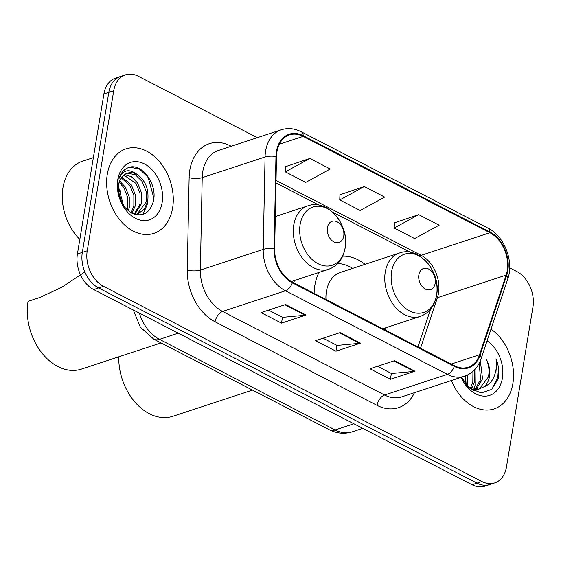 <?xml version="1.0" encoding="UTF-8"?>
<svg xmlns="http://www.w3.org/2000/svg" width="561" height="561" viewBox="0 0 561 561"><rect width="100%" height="100%" fill="white"/><g stroke="black" fill="none" stroke-linecap="round" stroke-linejoin="round"><path stroke-width="0.84" d="M319.02 272.443A49.123 35.217 71.8 0 0 314.84 285.486A49.123 35.217 71.8 0 0 314.125 293.361M385.19 330.022A49.123 35.217 71.8 0 0 385.884 327.715M293.719 282.835A49.123 35.217 71.8 0 0 294.42 280.528M365.043 264.322A49.123 35.217 71.8 0 0 342.736 256.167M257.338 137.662L138.286 76.247A27.805 19.937 71.8 0 0 125.461 74.844L115.636 78.07A27.805 19.937 71.8 0 0 103.904 93.953L77.411 254.014A27.805 19.937 71.8 0 0 93.687 289.553L472.074 484.753A27.805 19.937 71.8 0 0 484.9 486.156L489.809 484.543A27.805 19.937 71.8 0 1 476.983 483.14A27.805 19.937 71.8 0 0 489.809 484.543L494.718 482.93A27.805 19.937 71.8 0 0 506.45 467.047L532.95 306.986A27.805 19.937 71.8 0 0 516.674 271.447L509.661 267.828M125.461 74.844A27.805 19.937 71.8 0 0 113.729 90.721L87.228 250.788L82.32 252.401A27.805 19.937 71.8 0 0 98.596 287.94L476.983 483.14L98.596 287.94A27.805 19.937 71.8 0 1 82.32 252.401L108.82 92.334L82.32 252.401L77.411 254.014M120.552 76.457A27.805 19.937 71.8 0 0 108.82 92.334A27.805 19.937 71.8 0 1 120.552 76.457M107.284 174.268A44.487 31.893 71.8 0 0 119.241 219.148A44.487 31.893 71.8 0 0 153.847 233.376A44.487 31.893 71.8 0 0 172.62 207.97A44.487 31.893 71.8 0 0 160.663 163.083A44.487 31.893 71.8 0 0 126.057 148.854A44.487 31.893 71.8 0 0 107.284 174.268A44.487 31.893 71.8 0 0 119.241 219.148A44.487 31.893 71.8 0 0 153.847 233.376A44.487 31.893 71.8 0 0 172.62 207.97A44.487 31.893 71.8 0 0 160.663 163.083A44.487 31.893 71.8 0 0 126.057 148.854A44.487 31.893 71.8 0 0 107.284 174.268M451.374 380.54A44.487 31.893 71.8 0 0 494.122 408.913A44.487 31.893 71.8 0 0 512.894 383.507A44.487 31.893 71.8 0 0 490.994 329.139A44.487 31.893 71.8 0 1 512.894 383.507A44.487 31.893 71.8 0 1 494.122 408.913A44.487 31.893 71.8 0 1 451.374 380.54M276.945 151.849A29.656 21.262 -108.2 0 1 289.462 134.906A29.656 21.262 -108.2 0 1 303.143 136.4L489.886 232.738A29.656 21.262 -108.2 0 1 506.148 275.114L479.522 354.755A29.656 21.262 -108.2 0 1 468.105 367.238A29.656 21.262 -108.2 0 1 454.424 365.737L292.449 282.183A29.656 21.262 -108.2 0 1 274.652 249.07L276.51 156.652A29.656 21.262 -108.2 0 1 276.945 151.849M276.405 151.568A30.399 21.795 71.8 0 0 275.956 156.491L274.098 248.909A30.399 21.795 71.8 0 0 292.337 282.849L454.312 366.403A30.399 21.795 71.8 0 0 480.041 355.148L506.667 275.507A30.399 21.795 71.8 0 0 489.998 232.072L303.249 135.734A30.399 21.795 71.8 0 0 276.405 151.568M418.709 214.639L394.201 228.032L414.621 238.565L439.13 225.171L418.709 214.639L394.397 222.829M309.826 158.461L285.311 171.862L305.731 182.395L330.24 168.994L309.826 158.461L285.507 166.659M364.264 186.547L339.756 199.947L360.176 210.48L384.685 197.079L364.264 186.547L339.952 194.744M87.228 250.788A27.805 19.937 71.8 0 0 103.505 286.327L481.892 481.527A27.805 19.937 71.8 0 0 494.718 482.93M306.061 315.051L281.51 323.129L261.089 312.596L285.64 304.518L306.061 315.051A7.412 4.179 -62.7 0 1 305.226 315.233L284.918 304.756M414.951 371.228L390.4 379.299L369.98 368.766L394.53 360.695L414.951 371.228A7.412 4.179 -62.7 0 1 414.116 371.403L393.808 360.933M360.506 343.143L335.955 351.214L315.534 340.681L340.085 332.61L360.506 343.143A7.412 4.179 -62.7 0 1 359.671 343.318L339.363 332.841M335.955 351.214L336.923 345.366M323.045 338.213L337.028 345.422L359.671 343.318M390.4 379.299L391.368 373.451M377.49 366.298L391.473 373.507L414.116 371.403M281.51 323.129L282.478 317.281M268.6 310.128L282.583 317.337L305.226 315.233M339.756 199.947L339.959 194.541M285.311 171.862L285.514 166.456M394.201 228.032L394.404 222.626M93.357 157.655L82.509 161.217A46.339 33.225 71.8 0 0 62.958 187.69A46.339 33.225 71.8 0 0 79.83 239.386M119.584 181.014L125.278 187.002L129.261 196.974L129.247 207.633L128.294 210.88M119.114 182.311L123.75 187.507L127.726 197.479L127.712 208.131L127.242 209.982M121.842 177.087L131.421 184.983L135.397 194.955L135.383 205.614L131.982 213.264M121.232 177.914L129.886 185.488L133.862 195.459L133.855 206.118L131.134 212.808M124.542 174.576L131.512 176.75L137.557 182.97L141.533 192.942L141.526 203.594L134.801 214.379M123.834 175.095L136.021 183.475L139.998 193.447L139.991 204.099L134.205 214.19M136.933 174.289A20.953 15.021 71.8 0 0 127.27 173.23A20.953 15.021 71.8 0 0 118.427 185.2C117.438 197.823 122.074 207.233 132.333 213.432C142.789 217.121 149.78 213.159 153.3 201.546C157.95 183.98 141.246 162.283 128.497 167.557C123.841 169.415 120.615 173.23 118.806 179.001C122.789 169.913 128.834 168.342 136.933 174.289C145.579 180.397 149.156 189.492 147.662 201.574L144.156 209.365L137.894 213.846L134.97 214.428M126.793 173.398L127.796 173.181L135.397 174.794L142.157 181.455L146.141 191.427L146.126 202.079L137.122 214.071M118.147 187.612L119.142 189.022L123.602 205.873M118.133 190.354L122.074 203.51M117.761 179.667A30.217 21.662 71.8 0 0 135.453 218.299A30.217 21.662 71.8 0 0 162.143 202.563A30.217 21.662 71.8 0 0 144.45 163.931A30.217 21.662 71.8 0 0 117.761 179.667M128.967 167.416L130.054 167.192L139.598 169.149L148.104 177.36L153.833 198.033M147.55 202.093L147.129 204.863L142.985 214.351M118.175 187.199L120.867 192.1M343.725 236.097A11.122 7.973 71.8 0 0 337.217 221.883A11.122 7.973 71.8 0 0 327.393 227.668A11.122 7.973 71.8 0 0 333.9 241.889A11.122 7.973 71.8 0 0 343.725 236.097M84.844 271.959L61.57 287.393L39.543 297.589L28.05 301.369A50.974 36.542 71.8 0 0 41.752 352.799A50.974 36.542 71.8 0 0 81.401 369.103L161.042 342.918M435.189 283.284A11.122 7.973 71.8 0 0 428.681 269.063A11.122 7.973 71.8 0 0 418.857 274.855A11.122 7.973 71.8 0 0 425.371 289.069A11.122 7.973 71.8 0 0 435.189 283.284M382.728 328.753L420.175 316.446A33.365 23.92 71.8 0 1 394.222 305.773A33.365 23.92 71.8 0 1 385.253 272.106A33.365 23.92 71.8 0 1 399.334 253.053L340.492 272.394A33.365 23.92 71.8 0 0 326.411 291.454A33.365 23.92 71.8 0 0 325.955 299.462M352.687 268.389A44.024 31.563 71.8 0 0 337.743 263.558M118.764 356.817A50.974 36.542 71.8 0 0 172.865 416.29L252.506 390.105M467.369 375.071L466.633 385.316M474.697 369.671L474.76 381.445L471.675 388.556M472.951 371.361L472.811 382.09L470.448 388.107M480.328 360.8L482.551 378.885L476.233 389.313M475.349 389.916L473.652 390.814M479.185 363.269L480.609 379.524L475.139 389.264M474.283 389.951L473.295 390.624M461.303 377.28L469.999 388.443L481.324 392.952L491.695 389.397L498.105 379.033L498.371 377.637C499.339 371.424 498.561 365.134 496.029 358.752C496.99 365.33 496.261 371.452 493.841 377.111C491.702 381.887 488.379 385.134 483.877 386.866A20.953 15.021 71.8 0 0 489.473 376.606A20.953 15.021 71.8 0 0 486.527 359.636C488.982 365.463 489.606 371.242 488.4 376.964L479.346 388.955M483.877 386.866L478.659 389.103L468.477 387.16M480.335 388.675L476.71 389.741L471.78 389.72M465.441 375.891L465.216 383.64M461.149 377.329A30.217 21.662 71.8 0 0 484.381 396.143A30.217 21.662 71.8 0 0 502.418 378.1A30.217 21.662 71.8 0 0 487.074 340.857M496.029 358.752L497.467 377.932L492.06 389.082M474.879 370.583L475.055 385.302L473.968 389.117M467.439 375.036L467.544 386.27M93.687 289.553L103.505 286.327M103.904 93.953L113.729 90.721M472.074 484.753L481.892 481.527M139.401 313.143A37.075 26.577 71.8 0 0 159.499 339.363L178.272 333.192M329.377 429.761A18.534 10.442 -62.7 0 0 335.113 429.957A37.075 26.577 71.8 0 0 352.21 431.83C344.426 434.221 336.81 433.534 329.377 429.761L153.763 339.167A18.534 10.442 -62.7 0 0 159.499 339.363L335.113 429.957L353.886 423.786M506.148 275.114L437.405 297.716A29.656 21.262 71.8 0 0 438.499 293.256A29.656 21.262 71.8 0 0 421.136 255.339L276.033 180.488M420.512 348.241L437.405 297.716A16.683 8.38 -161.5 0 0 435.974 298.305M303.143 136.4L279.336 144.226M414.474 392.672A46.339 33.225 -108.2 0 1 377.055 405.365L215.08 321.804A9.271 5.217 -62.7 0 1 222.598 311.453L285.451 290.787A37.075 26.577 -108.2 0 1 263.207 249.4L265.065 156.982A37.075 26.577 -108.2 0 1 265.612 150.972A37.075 26.577 -108.2 0 1 281.25 129.801L218.397 150.467A37.075 26.577 71.8 0 0 202.752 171.638A37.075 26.577 71.8 0 0 202.212 177.641L200.354 270.065A37.075 26.577 71.8 0 0 222.598 311.453L384.573 395.007A37.075 26.577 71.8 0 0 401.676 396.879L464.529 376.214A37.075 26.577 -108.2 0 1 447.426 374.348L285.451 290.787A9.271 5.217 -62.7 0 0 292.337 282.849M275.956 156.491A9.271 2.84 1.2 0 0 265.065 156.982L202.212 177.641A9.271 2.84 -178.8 0 1 189.127 177.655A46.339 33.225 -108.2 0 1 230.739 146.021L231.202 146.253M454.312 366.403A9.271 5.217 117.3 0 1 447.426 374.348L384.573 395.007A9.271 5.217 -62.7 0 0 377.055 405.365M480.041 355.148A9.271 4.656 18.5 0 1 481.128 358.654L507.754 279.006C514.128 261.314 504.409 236.069 487.965 228.11L301.222 131.772A9.271 5.217 117.3 0 1 303.249 135.734M215.08 321.804A46.339 33.225 -108.2 0 1 187.269 270.072A9.271 2.84 -178.8 0 0 200.354 270.065L263.207 249.4A9.271 2.84 1.2 0 1 274.098 248.909M506.667 275.507A9.271 4.656 18.5 0 1 507.754 279.006M489.998 232.072A9.271 5.217 -62.7 0 0 487.965 228.11M187.269 270.072L189.127 177.655M230.739 146.021A9.271 5.217 -62.7 0 0 230.676 146.428M479.522 354.755L451.191 364.068M489.886 232.738L421.136 255.339A16.683 9.397 -62.7 0 1 419.221 255.746M345.134 247.745A30.652 21.97 71.8 0 0 327.189 208.566A30.652 21.97 71.8 0 0 300.121 224.526A30.652 21.97 71.8 0 0 318.059 263.705A30.652 21.97 71.8 0 0 345.134 247.745M307.863 205.866A33.365 23.92 71.8 0 0 293.782 224.926A33.365 23.92 71.8 0 0 302.751 258.586A33.365 23.92 71.8 0 0 328.704 269.259C337.638 265.942 343.108 258.923 345.12 248.207C349.882 225.08 327.414 198.292 307.863 205.866L275.304 216.574M436.598 294.932A30.652 21.97 71.8 0 0 418.653 255.753A30.652 21.97 71.8 0 0 391.585 271.713A30.652 21.97 71.8 0 0 409.53 310.892A30.652 21.97 71.8 0 0 436.598 294.932M352.21 431.83L362.757 428.359M153.763 339.167L140.334 327.14L133.273 309.981M464.529 376.214C472.488 373.395 478.021 367.539 481.128 358.654M301.222 131.772C294.518 128.385 287.863 127.726 281.25 129.801M417.945 346.922L430.532 309.265M410.589 252.387L332.575 212.135M319.125 205.2L275.984 182.942M136.358 214.351L137.894 213.846M291.313 281.552L328.704 269.259M399.334 253.053C418.878 245.48 441.353 272.267 436.591 295.388C434.579 306.11 429.102 313.122 420.175 316.446"/></g></svg>
